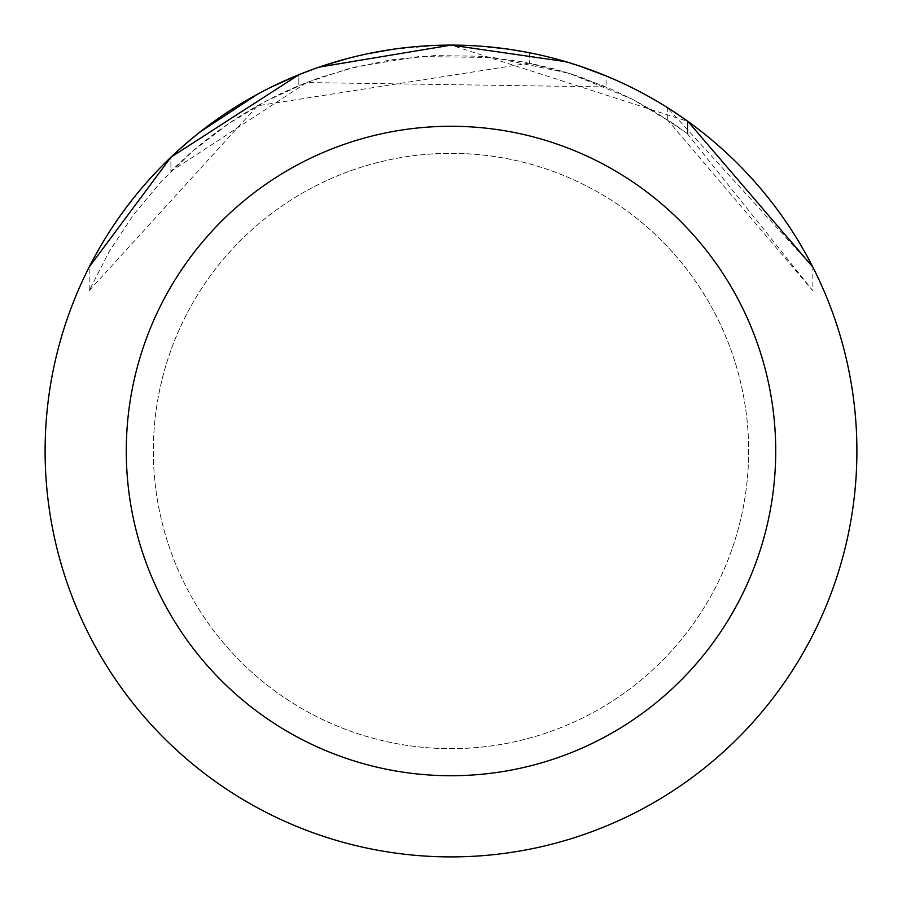 <?xml version="1.0" encoding="UTF-8"?>
<svg xmlns="http://www.w3.org/2000/svg" width="902" height="902" viewBox="0 0 902 902"><rect width="100%" height="100%" fill="white"/><g stroke="black" fill="none" stroke-linecap="round" stroke-linejoin="round"><path stroke-width="0.68" stroke-dasharray="4.51 3.38" d="M451 153.34A297.66 297.66 0 0 1 748.66 451A297.66 297.66 0 0 1 451 748.66A297.66 297.66 0 0 1 153.34 451A297.66 297.66 0 0 1 451 153.34A297.66 297.66 0 0 1 748.66 451A297.66 297.66 0 0 1 451 748.66A297.66 297.66 0 0 1 153.34 451A297.66 297.66 0 0 1 451 153.34A297.66 297.66 0 0 1 748.66 451A297.66 297.66 0 0 1 451 748.66A297.637 297.637 0 0 1 153.363 451A297.637 297.637 0 0 1 451 153.363A297.637 297.637 0 0 1 748.637 451A297.637 297.637 0 0 1 451 748.637A297.66 297.66 0 0 1 153.34 451A297.66 297.66 0 0 1 451 153.34M451 45.1A405.9 405.9 0 0 1 856.9 451A405.9 405.9 0 0 1 451 856.9A405.9 405.9 0 0 1 45.1 451A405.9 405.9 0 0 1 451 45.1L419.126 46.352L387.454 50.106L356.177 56.33L325.487 65L295.563 76.039L266.597 89.399L238.782 104.993L212.263 122.728L187.233 142.482L163.826 164.153L142.189 187.582L122.458 212.646L104.756 239.177L89.197 267.015L89.197 290.636L109.221 251.489L133.462 214.811L161.616 181.043L193.355 150.6L228.262 123.878L265.932 101.182L305.879 82.815L347.62 68.992L390.634 59.882L434.392 55.597L478.364 56.195L521.987 61.663L564.742 71.946L606.088 86.896L606.088 75.892L574.067 64.211L552.216 57.92L530.06 52.868L507.646 49.069L473.719 45.731L451 45.1M565.768 61.663L578.588 65.677M472.141 45.652L512.81 49.836M687.38 133.597L687.38 121.037L687.38 133.597L656.419 112.739L634.749 100.494L612.345 89.625L577.562 76.027L553.738 68.811L529.497 63.106L529.497 52.767L553.636 58.292L589.085 69.307L623.383 83.525L645.471 94.721L666.826 107.237L687.888 121.398L451.011 45.134M667.254 119.662L812.849 290.737L812.849 267.093L667.322 107.552L672.903 111.126M323.051 65.801L298.833 74.708L298.833 85.667L298.833 74.697A405.9 405.9 0 0 0 170.906 157.23L170.906 171.414A395.752 395.752 0 0 1 298.833 85.667L319.398 77.775L356.38 66.725L419.114 56.533L493.36 57.525L569.399 73.378L631.851 98.983L672.892 123.303L687.888 133.97L667.311 119.605L667.322 107.552M319.398 67.03L313.896 68.958M687.313 133.654L812.849 290.737L812.849 267.093M606.088 86.908L306.703 82.556L170.895 171.425L170.895 157.23L200.064 131.963M298.833 74.753L319.387 67.086M529.497 63.106L257.532 105.771L89.197 290.636M257.803 94.034L270.792 87.302M347.687 58.472L360.045 55.428M364.588 54.402L367.858 53.703M392.438 49.351L438.936 45.28M687.888 121.398L687.888 133.97"/><path stroke-width="1.35" d="M319.387 67.086L450.977 45.1L565.768 61.663M578.588 65.677L606.088 75.903M438.936 45.28L451 45.1A405.9 405.9 0 0 1 856.9 451A405.9 405.9 0 0 1 451 856.9A405.9 405.9 0 0 1 45.1 451A405.9 405.9 0 0 1 451 45.1L472.141 45.652M512.81 49.836L529.497 52.767M672.903 111.126L687.888 121.398L812.849 267.093M451 126.28A324.72 324.72 0 0 1 775.72 451A324.72 324.72 0 0 1 451 775.72A324.72 324.72 0 0 1 126.28 451A324.72 324.72 0 0 1 451 126.28M313.896 68.958L298.833 74.708L270.792 87.302M89.197 267.015L170.895 157.23L298.833 74.753M200.064 131.963L257.803 94.034M323.051 65.801L347.687 58.472M360.045 55.428L364.588 54.402M367.858 53.703L392.438 49.351M451 45.134L319.398 67.03"/></g></svg>
